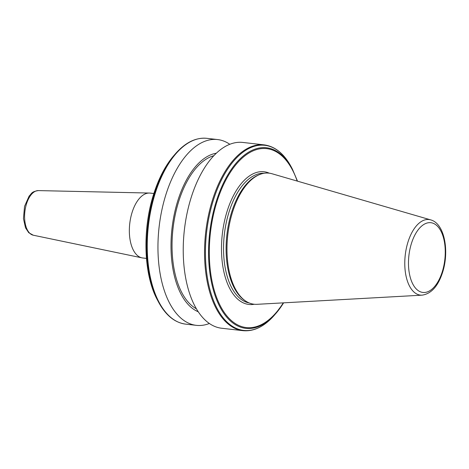 <?xml version="1.0" encoding="UTF-8"?>
<svg xmlns="http://www.w3.org/2000/svg" width="469" height="469" viewBox="0 0 469 469"><rect width="100%" height="100%" fill="white"/><g stroke="black" fill="none" stroke-linecap="round" stroke-linejoin="round"><path stroke-width="0.7" d="M146.457 258.401L142.746 257.979A32.648 16.82 -83.5 0 1 141.96 257.85A32.648 16.82 -83.5 0 1 136.831 254.978A32.648 16.82 -83.5 0 1 130.587 218.308A32.648 16.82 -83.5 0 1 149.365 193.046A32.648 16.82 -83.5 0 1 150.162 193.099L153.867 193.521M242.93 330.668A93.501 48.155 96.5 0 1 213.008 198.346A93.501 48.155 96.5 0 1 264.153 144.874L242.831 142.441A93.501 48.155 96.5 0 0 191.692 195.913A93.501 48.155 96.5 0 0 221.608 328.236L242.93 330.668C253.94 331.694 264.446 326.506 274.447 315.109A93.155 47.979 96.5 0 1 216.913 308.086A93.155 47.979 96.5 0 1 213.876 198.575A93.155 47.979 96.5 0 1 291.349 167.146L292.38 169.092A90.88 46.806 96.5 0 0 216.795 199.753A90.88 46.806 96.5 0 0 219.762 306.597A90.88 46.806 96.5 0 0 275.889 313.444A90.88 46.806 96.5 0 0 283.604 302.845L274.447 315.109M213.841 155.714A78.657 40.51 96.5 0 0 179.164 200.005A78.657 40.51 96.5 0 0 196.353 308.766M216.338 153.211A80.645 41.536 96.5 0 0 178.302 199.167A80.645 41.536 96.5 0 0 198.229 311.768M229.816 144.3A93.501 48.155 96.5 0 0 217.552 139.551A93.501 48.155 96.5 0 0 166.413 193.023A93.501 48.155 96.5 0 0 196.329 325.345A93.501 48.155 96.5 0 0 209.344 323.493M430.706 219.885L271.961 173.735A65.971 33.979 96.5 0 0 259.275 174.691A65.971 33.979 96.5 0 0 232.946 210.868A65.971 33.979 96.5 0 0 244.9 300.523A65.971 33.979 96.5 0 0 257.041 304.317L422.112 295.159C431.152 293.787 437.905 286.401 442.373 273.005C449.566 251.736 444.794 223.602 430.706 219.885A38.03 19.587 96.5 0 0 408.218 241.289A38.03 19.587 96.5 0 0 422.112 295.159M259.275 174.691L258.079 175.195A65.302 33.633 96.5 0 0 232.014 211.009A65.302 33.633 96.5 0 0 243.845 299.761L244.9 300.523M38.37 190.596C31.136 191.721 31.939 193.468 29.166 196.013L24.552 206.36L23.45 218.636L25.519 227.84L28.744 232.712L33.27 235.209A22.477 11.578 -83.5 0 1 29.74 233.228A22.477 11.578 -83.5 0 1 25.443 207.984A22.477 11.578 -83.5 0 1 38.37 190.596L149.365 193.046M173.888 155.556A90.88 46.806 96.5 0 0 154.19 192.601A90.88 46.806 96.5 0 0 157.396 299.908C143.479 274.558 142.125 228.362 154.143 192.671C159.179 177.405 165.756 165.029 173.888 155.556L175.33 153.891C185.331 142.494 195.837 137.306 206.852 138.332A93.501 48.155 96.5 0 0 155.708 191.798A93.501 48.155 96.5 0 0 185.624 324.126L196.329 325.345M175.33 153.891A93.155 47.979 96.5 0 0 155.145 191.868A93.155 47.979 96.5 0 0 158.428 301.854C165.598 315.215 174.667 322.637 185.624 324.126M411.653 242.778A35.093 18.074 96.5 0 0 416.525 289.209A35.093 18.074 96.5 0 0 442.079 272.372A35.093 18.074 96.5 0 0 437.208 225.935A35.093 18.074 96.5 0 0 411.653 242.778M264.029 173.284A65.302 33.633 96.5 0 0 229.447 210.716A65.302 33.633 96.5 0 0 249.215 302.968M269.312 173.178A66.786 34.395 96.5 0 0 227.535 209.948A66.786 34.395 96.5 0 0 225.061 276.493A66.786 34.395 96.5 0 0 254.333 304.258M297.199 181.069A90.042 46.372 96.5 0 0 217.458 200.14A90.042 46.372 96.5 0 0 223.232 310.912A90.042 46.372 96.5 0 0 283.282 302.863M157.396 299.908L158.428 301.854M297.51 181.163L292.38 169.092M206.852 138.332L217.552 139.551M264.153 144.874C275.115 146.363 284.179 153.785 291.349 167.146M33.27 235.209L141.96 257.85"/></g></svg>
